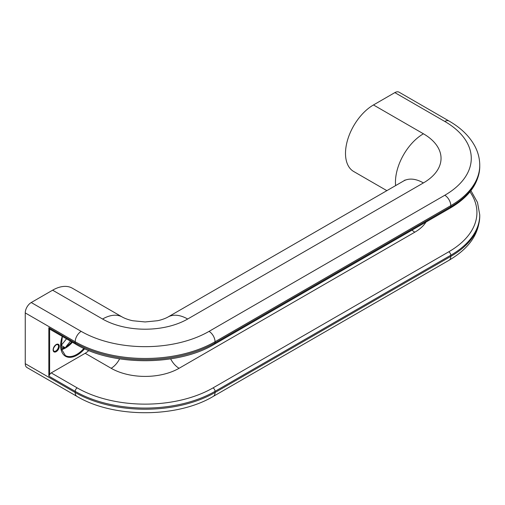 <?xml version="1.0" encoding="UTF-8"?>
<svg xmlns="http://www.w3.org/2000/svg" width="505" height="505" viewBox="0 0 505 505"><rect width="100%" height="100%" fill="white"/><g stroke="black" fill="none" stroke-linecap="round" stroke-linejoin="round"><path stroke-width="0.76" d="M60.909 347.326L65.593 347.932L65.928 346.815L70.485 341.14M394.847 92.611L444.791 121.446A8.478 4.892 120 0 1 449.033 121.03L399.083 92.194A8.478 4.892 120 0 0 394.847 92.611L373.473 104.952A39.554 22.839 120 0 0 347.629 139.809A39.554 22.839 120 0 0 353.696 171.504L386.862 190.65M373.473 104.952L423.417 133.787A60.177 34.744 180 0 1 423.417 182.924L187.671 319.027A60.177 34.744 180 0 1 102.565 319.027A39.554 22.839 -60 0 1 122.343 317.071L72.398 288.235A39.554 22.839 120 0 0 52.621 290.192L31.241 302.533A8.478 4.892 120 0 0 25.25 312.917L25.25 363.669A8.478 4.892 120 0 0 27.005 367.552L76.949 396.387A8.478 4.892 -60 0 1 75.195 392.505L75.195 391.35A2.828 1.629 -60 0 1 77.196 387.89L51.22 372.898A2.828 1.629 120 0 0 49.623 374.742L48.827 376.124L75.195 391.35A98.885 57.09 180 0 0 215.042 391.35L450.788 255.246A2.828 1.629 -120 0 0 448.787 251.787L213.047 387.89A96.064 55.462 180 0 1 77.196 387.89M88.779 350.514A15.541 8.97 120 0 1 85.187 353.285L51.22 372.898M48.827 376.124L48.827 327.682L49.623 329.064A2.828 1.629 120 0 0 49.812 329.203L75.782 344.202A2.828 1.629 -60 0 1 75.195 342.908L75.195 341.752A8.478 4.892 -60 0 1 81.191 331.375L31.241 302.533M60.808 345.37L61.212 345.407L66.49 338.836M65.593 347.932L61.212 345.407M64.489 347.648A22.27 12.859 -60 0 1 61.162 348.974M71.723 341.86A22.27 12.859 -60 0 1 65.928 346.815M72.423 342.264A22.839 13.187 -60 0 1 61.345 349.744M75.782 344.202C112.135 366.207 178.101 366.207 214.461 344.202A2.828 1.629 -120 0 0 215.042 342.908L215.042 341.752A8.478 4.892 -120 0 0 209.051 331.375L444.791 195.265A90.414 52.198 180 0 0 444.791 121.446M52.621 290.192L102.565 319.027M209.051 331.375A90.414 52.198 180 0 1 81.191 331.375M423.417 182.924A39.554 22.839 -120 0 0 403.64 180.967L405.054 180.014M187.671 319.027A39.554 22.839 -120 0 0 167.894 317.071L403.64 180.967M76.949 396.387C113.208 418.159 177.034 418.159 213.287 396.387L449.033 260.277A8.478 4.892 -120 0 0 450.788 256.401L450.788 255.246A98.885 57.09 180 0 0 479.75 214.877L479.75 216.026A98.885 57.09 180 0 1 450.788 256.401L215.042 392.505L215.042 391.35A2.828 1.629 -120 0 0 213.047 387.89M213.287 396.387A8.478 4.892 -120 0 0 215.042 392.505A98.885 57.09 180 0 1 75.195 392.505L25.25 363.669M85.187 353.285L111.157 368.284A48.032 27.731 180 0 0 179.086 368.284L414.826 232.18A48.032 27.731 180 0 0 425.98 222.08M469.966 191.843A96.064 55.462 180 0 1 448.787 251.787M170.652 358.859A15.541 8.97 -120 0 0 179.086 368.284M412.023 230.135A15.541 8.97 -120 0 0 414.826 232.18M214.461 344.202L450.201 208.092A2.828 1.629 -120 0 0 450.788 206.804L450.788 205.649A8.478 4.892 -120 0 0 444.791 195.265M48.827 327.682L75.195 342.908A98.885 57.09 180 0 0 215.042 342.908L450.788 206.804A98.885 57.09 180 0 0 479.75 166.429C479.188 182.943 469.341 196.83 450.201 208.092M25.25 312.917L75.195 341.752A98.885 57.09 180 0 0 215.042 341.752L450.788 205.649A98.885 57.09 180 0 0 479.75 165.28L479.75 166.429M423.417 133.787A39.554 22.839 120 0 0 395.611 185.6M119.59 358.859A15.541 8.97 -60 0 1 111.157 368.284M49.623 329.064L49.623 374.742M56.219 344.524A4.381 2.531 -60 0 1 58.896 348.336A4.381 2.531 -60 0 1 53.536 351.436A4.381 2.531 -60 0 1 56.219 344.524M84.651 348.74A23.4 13.509 -60 0 1 65.625 356.328A23.4 13.509 -60 0 1 62.254 336.393M83.899 348.399A22.839 13.187 -60 0 1 65.372 355.533L61.054 348.381L62.355 336.45M57.721 344.562A3.813 2.203 -60 0 1 57.721 348.968A3.813 2.203 -60 0 1 53.909 351.171C52.653 349.719 53.385 347.591 56.099 344.782L57.721 344.562M479.75 216.026C479.011 236.372 466.437 249.956 449.033 260.277M479.75 214.877L477.496 202.417L470.906 190.65M449.033 121.03C460.756 127.759 469.322 136.053 474.738 145.913C478.046 152.093 479.718 158.545 479.75 165.28M122.343 317.071C125.707 318.99 131.092 320.486 133.055 320.776L145.137 321.95L157.396 320.732C159.391 320.423 164.624 318.939 167.894 317.071"/></g></svg>
